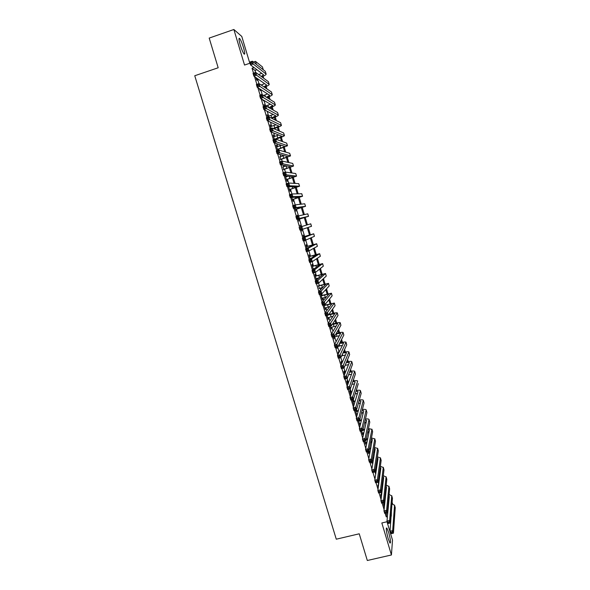 <?xml version="1.0" encoding="UTF-8"?>
<svg xmlns="http://www.w3.org/2000/svg" width="590" height="590" viewBox="0 0 590 590"><rect width="100%" height="100%" fill="white"/><g stroke="black" fill="none" stroke-linecap="round" stroke-linejoin="round"><path stroke-width="0.89" d="M388.677 532.519L386.863 528.021C385.823 527.866 386.258 531.391 388.161 538.574L389.968 543.066C391 543.161 390.565 539.651 388.677 532.519M243.493 47.606C242.099 43.136 240.823 40.113 239.673 38.52C238.611 37.679 238.795 39.81 240.233 44.921C241.635 49.405 242.903 52.429 244.046 53.992C245.108 54.818 244.924 52.687 243.493 47.606M392.092 502.451L392.667 503.912M249.813 63.263L241.789 36.447L233.869 29.5L209.192 38.085L218.175 67.761L194.752 75.749L336.278 539.194L359.236 533.803L367.312 560.5L391.428 554.976L392.505 540.123L387.003 521.752M256.34 64.317L255.455 61.345L262.432 66.913L263.28 69.76M384.171 505.128L383.684 503.499L383.589 504.391L384.37 507.009M381.383 495.807L380.897 494.169L380.793 495.04L381.361 496.928M378.448 485.983L378.101 484.825L377.991 485.666L378.338 486.831M375.432 475.894L375.314 476.713M370.881 461.896L371.243 463.098L371.221 461.815M367.799 451.593L368.418 453.658L368.263 451.918M364.709 441.261L365.586 444.196L365.439 442.456M361.611 430.906L362.754 434.719L362.599 432.972M358.514 420.523L359.915 425.228L359.76 423.473M355.401 410.124L357.009 415.515M353.189 401.502L352.695 399.836L352.503 400.44L353.941 405.234M350.342 391.967L349.841 390.292L349.641 390.875L350.858 394.931M347.481 382.409L346.979 380.734L346.78 381.288L347.768 384.606M344.619 372.836L344.118 371.154L343.904 371.678L344.678 374.259M341.75 363.233L341.249 361.552L341.027 362.054L341.573 363.89M338.697 353.019L338.372 351.935L338.136 352.407L338.468 353.491M339.744 357.761L339.87 358.196L340.083 357.665M335.592 342.635L335.349 343.078M336.588 347.215L336.986 348.543L336.934 347.119M333.431 336.647L334.088 338.867L333.925 337.074M330.26 326.056L331.189 329.168L331.027 327.376M327.089 315.444L328.283 319.456L328.121 317.656M323.903 304.801L325.378 309.721L325.208 307.914M320.717 294.137L322.457 299.963L322.288 298.149M318.578 285.744L319.367 288.37M315.657 275.965L315.141 274.254L314.846 274.498L316.513 280.073M312.73 266.171L312.213 264.453L311.904 264.667L313.349 269.49M309.794 256.348L308.961 254.814L310.17 258.885M306.852 246.509L306.335 244.784L306.004 244.946L306.992 248.25M303.902 236.649L303.046 235.056L303.806 237.593M304.661 240.447L304.824 240.993L305.008 240.344M300.944 226.767L300.081 225.137L300.612 226.914M301.424 229.628L301.859 231.088L301.77 229.525M297.721 215.977L297.109 215.203L297.375 216.08M298.216 218.89L298.894 221.169L298.724 219.347M295.007 208.167L295.922 211.227L295.76 209.428M291.792 197.421L292.942 201.264L293.311 201.234L292.788 199.494M288.576 186.654L289.956 191.278L290.332 191.278L289.815 189.53M285.346 175.857L286.961 181.27L287.352 181.3L286.829 179.552M283.038 166.867L283.842 169.551M280.029 156.807L280.84 159.529M277.012 146.726L276.142 145.074L277.757 150.494M273.996 136.629L273.118 134.97L274.468 139.469M270.972 126.503L270.095 124.844L271.164 128.428M267.934 116.363L267.056 114.696L267.853 117.351M264.881 106.141L264.018 104.526L264.534 106.259M265.817 110.559L266.274 110.802M261.554 95.02L260.972 94.341L261.208 95.13M262.543 99.592L263.258 100.728L263 99.865M259.253 88.596L260.219 90.558L259.725 88.898M255.603 72.445L254.991 70.402L252.033 68.211L253.508 73.153M254.533 76.575L256.849 84.326M257.86 87.696L260.19 95.469M261.178 98.788L263.516 106.591M264.49 109.858L266.835 117.69M267.794 120.898L270.146 128.753M271.09 131.917L273.45 139.8M274.38 142.905L276.747 150.819M277.654 153.872L280.029 161.808M280.929 164.809L283.311 172.774M284.196 175.724L286.585 183.719M287.455 186.617L289.852 194.634M290.7 197.48L293.112 205.527M293.945 208.322L296.357 216.39M297.183 219.133L299.602 227.231M300.413 229.938L302.825 237.999M303.644 240.75L306.04 248.744M306.874 251.532L309.249 259.467M310.089 262.292L312.449 270.168M313.305 273.03L315.643 280.84M316.506 283.738L318.829 291.49M319.706 294.425L322.007 302.117M322.892 305.089L325.179 312.715M326.078 315.724L328.342 323.291M329.25 326.336L331.499 333.844M332.421 336.927L334.648 344.376M335.577 347.495L337.79 354.878M338.734 358.034L340.924 365.365M341.883 368.551L344.051 375.823M345.017 379.046L347.178 386.251M348.152 389.518L350.29 396.664M351.279 399.961L353.395 407.048M354.391 410.382L356.5 417.418M357.503 420.788L359.59 427.757M360.608 431.157L362.68 438.075M363.706 441.512L365.756 448.371M366.796 451.844L368.831 458.644M369.878 462.147L371.892 468.888M372.954 472.435L374.952 479.117M376.022 482.694L378.006 489.317M379.09 492.93L381.051 499.501M382.143 503.145L384.09 509.657M385.189 513.337L386.258 516.899L386.634 512.99M384.665 504.221L384.193 502.65M381.678 494.228L381.14 492.429M378.684 484.22L378.079 482.192M375.69 474.183L375.011 471.926M372.681 464.131L371.936 461.638M369.672 454.049L368.979 451.741M366.648 443.953L366.147 442.271M363.624 433.827L363.315 432.795M360.593 423.686L360.475 423.288M356.751 410.832L356.456 409.851M353.904 401.318L353.336 399.423M351.057 391.775L350.217 388.965M348.196 382.217L347.082 378.492M345.327 372.622L343.948 367.998M342.252 362.341L340.799 357.474M339.176 352.038L337.65 346.927M336.086 341.713L334.641 336.875M332.996 331.359L331.742 327.177M329.899 320.99L328.837 317.45M326.786 310.598L325.923 307.707M325.127 305.037L324.965 304.499M323.674 300.177L323.01 297.95M322.214 295.295L321.779 293.827M320.554 289.734L320.082 288.163M319.301 285.538L318.578 283.141M317.427 279.269L317.155 278.362M316.373 275.759L315.377 272.425M313.445 265.957L312.169 261.68M310.51 256.134L308.946 250.92M307.567 246.296L305.723 240.123M304.617 236.435L302.493 229.311M301.667 226.553L299.447 219.126M298.437 215.756L296.482 209.207M295.192 204.885L293.51 199.265M291.932 193.992L290.531 189.309M289.756 186.698L288.687 187.03M288.665 183.07L287.551 179.323M286.755 176.675L286.556 175.99M285.398 172.118L284.557 169.323M283.761 166.638L283.348 165.274M282.116 161.151L281.563 159.3M280.752 156.579L280.139 154.528M278.827 150.148L278.561 149.255M277.735 146.497L276.917 143.754M274.719 136.393L273.694 132.964M271.688 126.267L270.456 122.145M268.656 116.127L267.218 111.296M265.603 105.905L263.966 100.425M262.277 94.776L260.714 89.533M258.944 83.625L257.447 78.618M255.957 77.57L256.694 80.034L257.174 80.365L256.643 78.581M278.111 150.384L277.838 149.484M286.039 176.904L285.737 175.901M313.651 269.261L313.497 268.745M316.808 279.815L316.432 278.569M321.498 295.502L321.056 294.034M324.411 305.237L324.249 304.698M357.186 414.866L356.913 413.951M356.036 411.024L355.741 410.035M387.195 521.707L381.833 522.976L391.428 554.976M391.266 516.198L391.48 509.856M386.258 516.899L387.416 516.626M252.033 68.211L254.002 67.54M233.869 29.5L244.533 65.055L250.005 63.196M253.427 62.031L255.455 61.345M392.107 503.845L392.225 502.415M263.118 76.25L263.715 78.256M266.164 86.472L266.887 88.876M269.21 96.672L270.043 99.474M272.241 106.849L273.2 110.05M275.272 117.004L276.341 120.603M278.296 127.138L279.483 131.128M281.312 137.249L282.617 141.63M284.321 147.338L285.744 152.109M287.323 157.405L288.864 162.567M290.317 167.449L291.976 173.003M293.311 177.479L295.081 183.416M296.291 187.487L298.179 193.808M299.27 197.466L301.269 204.169M302.242 207.429L304.352 214.517M305.207 217.371L307.427 224.812M308.201 227.416L310.377 234.717M311.269 237.704L313.327 244.607M314.33 247.977L316.269 254.467M317.391 258.221L319.205 264.313M320.436 268.45L322.133 274.136M323.482 278.65L325.06 283.938M326.521 288.834L327.974 293.717M329.552 298.99L330.887 303.474M332.568 309.131L333.793 313.216M335.592 319.242L336.691 322.937M338.601 329.338L339.582 332.635M341.603 339.405L342.473 342.318M344.597 349.457L345.349 351.979M347.591 359.48L348.225 361.618M350.571 369.488L351.094 371.235M353.55 379.473L353.956 380.838M356.522 389.437L356.817 390.41M359.487 399.378L359.664 399.976M370.844 441.276L371.995 441.313M380.454 469.684L380.572 470.068M383.271 479.124L383.419 479.611M386.081 488.542L386.258 489.14M388.884 497.938L389.09 498.639M388.862 501.094L388.559 500.069M386.007 491.514L385.631 490.268M383.146 481.919L382.704 480.437M380.277 472.302L379.761 470.591M377.401 462.663L376.818 460.724M374.517 453.002L373.868 450.834M371.626 443.326L371.014 441.261M368.735 433.621L368.182 431.755M365.837 423.9L365.335 422.233M362.931 414.165L362.489 412.698M360.018 404.401L359.642 403.132M357.098 394.622L356.78 393.552M354.177 384.82L353.919 383.95M353.034 381L353.034 380.993C355.652 380.506 357.171 380.498 357.57 380.978L357.606 381.096M351.242 374.997L351.043 374.333M350.172 371.405L350.032 370.933M348.307 365.151L348.166 364.686M347.304 361.795L347.023 360.844M344.435 352.164L344.007 350.74M341.551 342.51L340.983 340.607M338.667 332.834L337.959 330.459M335.776 323.143L334.921 320.281M332.878 313.43L331.882 310.089M329.972 303.695L328.829 299.868M327.059 293.938L325.776 289.631M324.146 284.166L322.715 279.365M321.226 274.372L319.647 269.084M318.298 264.556L316.572 258.774M315.362 254.718L313.489 248.442M312.42 244.865L310.399 238.087M309.47 234.99L307.302 227.71M306.52 225.085L304.3 217.651M303.422 214.708L301.335 207.717M300.31 204.28L298.363 197.761M297.19 193.83L295.391 187.782M294.071 183.357L292.404 177.789M290.936 172.855L289.417 167.767M287.795 162.339L286.423 157.729M284.653 151.792L283.421 147.662M281.496 141.224L280.412 137.581M278.34 130.633L277.396 127.477M275.169 120.013L274.38 117.351M271.997 109.379L271.348 107.203M268.819 98.714L268.317 97.033M265.625 88.028L265.271 86.841M264.364 83.787L264.239 83.374M262.432 77.32L262.226 76.634M261.304 73.529L261.112 72.902M254.991 70.402L256.93 69.745M387.512 511.176L387.932 511.08M256.156 78.241L256.665 78.072M258.685 74.576L261.687 73.337M257.151 78.411L256.289 78.699M261.259 76.464L263.56 74.746L250.521 64.915L249.681 62.12L252.373 61.205L265.279 71.331L266.134 74.008M251.532 62.098L250.455 62.466L250.787 63.587L251.864 63.219L251.532 62.098L252.373 61.205L253.206 64.008L266.171 74.126C266.06 74.79 264.586 75.69 261.754 76.818M251.864 63.219L253.206 64.008L250.521 64.915L250.787 63.587M250.455 62.466L249.681 62.12M261.163 85.004L264.637 83.655M263.907 86.87L266.636 85.056L253.87 76.11L253.029 73.315L255.721 72.408L268.354 81.649L269.21 84.318M254.887 73.315L253.811 73.684L254.143 74.805L255.219 74.436L254.887 73.315L255.721 72.408L256.554 75.203L269.239 84.422C269.084 85.093 267.469 86.015 264.379 87.187M255.219 74.436L256.554 75.203L253.87 76.11L254.143 74.805M253.811 73.684L253.029 73.315M263.538 95.447L267.558 93.958M266.474 97.261L269.704 95.337L257.211 87.276L256.37 84.488L259.062 83.588L271.422 91.944L272.27 94.599M258.228 84.51L257.159 84.871L257.491 85.993L258.568 85.631L258.228 84.51L259.062 83.588L259.895 86.376L272.3 94.702C272.093 95.381 270.301 96.325 266.931 97.549M258.568 85.631L259.895 86.376L257.211 87.276L257.491 85.993M257.159 84.871L256.37 84.488M265.78 105.905L270.441 104.238M268.929 107.66L272.764 105.603L260.537 98.412L259.711 95.632L262.395 94.739L274.483 102.225L275.331 104.865M261.569 95.683L260.492 96.037L260.832 97.151L261.901 96.797L261.569 95.683L262.395 94.739L263.229 97.52L275.353 104.954C275.08 105.647 273.082 106.628 269.372 107.911M261.901 96.797L263.229 97.52L260.537 98.412L260.832 97.151M260.492 96.037L259.711 95.632M271.245 118.066L275.818 115.847L263.863 109.526L263.037 106.753L265.721 105.868L277.536 112.476L278.377 115.102M267.587 116.473L273.295 114.512M264.903 106.82L263.826 107.174L264.158 108.287L265.235 107.933L264.903 106.82L265.721 105.868L266.547 108.641L278.406 115.19C278.089 115.854 276.017 116.827 272.174 118.125L271.68 118.28M265.235 107.933L266.547 108.641L263.863 109.526L264.158 108.287M263.826 107.174L263.037 106.753M273.399 128.495L278.93 126.157L267.181 120.611L266.356 117.845L269.04 116.968L280.582 122.705L281.423 125.323M270.618 126.614L276.091 124.77M268.229 117.934L267.152 118.288L267.484 119.401L268.561 119.047L268.229 117.934L269.04 116.968L269.866 119.741L281.445 125.397C281.113 126.009 279.033 126.961 275.198 128.237L273.826 128.679M268.561 119.047L269.866 119.741L267.181 120.611L267.484 119.401M267.152 118.288L266.356 117.845M274.402 139.27L281.968 136.349L270.493 131.673L269.667 128.908L272.344 128.045L283.62 132.92L284.461 135.516M273.649 136.74L278.827 135.029M271.54 129.026L270.471 129.372L270.803 130.486L271.872 130.132L271.54 129.026L272.344 128.045L273.17 130.803L284.476 135.589C284.137 136.15 282.05 137.064 278.207 138.333L275.744 139.122M271.872 130.132L273.17 130.803L270.493 131.673L270.803 130.486M270.471 129.372L269.667 128.908M277.425 149.359L285 146.512L273.797 142.706L272.971 139.955L275.648 139.093L286.659 143.105L287.492 145.693M276.666 146.836L281.467 145.28M274.852 140.088L273.775 140.435L274.107 141.541L275.183 141.194L274.852 140.088L275.648 139.093L276.474 141.851L287.507 145.752L277.492 149.595M275.183 141.194L276.474 141.851L273.797 142.706L274.107 141.541M273.775 140.435L272.971 139.955M280.434 159.433L288.023 156.652L277.086 153.717L276.268 150.966L278.945 150.111L289.683 153.275L290.516 155.849M279.682 156.918L283.982 155.546M278.148 151.129L277.079 151.475L277.411 152.574L278.48 152.235L278.148 151.129L278.945 150.111L279.763 152.869L290.531 155.9L280.493 159.639M278.48 152.235L279.763 152.869L277.086 153.717L277.411 152.574M277.079 151.475L276.268 150.966M283.443 169.485L291.04 166.778L280.375 164.706L279.557 161.962L282.234 161.114L292.706 163.415L293.532 165.974M282.691 166.977L286.305 165.834M281.445 162.139L280.368 162.479L280.7 163.578L281.769 163.238L281.445 162.139L282.234 161.114L283.053 163.858L293.547 166.019L283.495 169.662M281.769 163.238L283.053 163.858L280.375 164.706L280.7 163.578M280.368 162.479L279.557 161.962M286.438 179.515L294.056 176.875L283.657 175.665L282.839 172.929L285.508 172.088L295.723 173.541L296.541 176.085M285.693 177.015L288.311 176.189M284.727 173.128L283.657 173.467L283.982 174.559L285.058 174.227L284.727 173.128L285.508 172.088L286.327 174.824L296.556 176.122L286.482 179.662M285.058 174.227L286.327 174.824L283.657 175.665L283.982 174.559M283.657 173.467L282.839 172.929M289.432 189.53L297.058 186.956L286.924 186.595L286.106 183.866L288.783 183.033L298.732 183.638L299.543 186.175M288.009 184.087L286.932 184.427L287.264 185.518L288.333 185.186L288.009 184.087L288.783 183.033L289.602 185.762L299.558 186.204L289.469 189.641M288.333 185.186L289.602 185.762L286.924 186.595L287.264 185.518M286.932 184.427L286.106 183.866M292.419 199.516L300.059 197.016L290.192 197.503L289.373 194.781L292.05 193.955L301.8 193.749L302.545 196.241L292.448 199.597M291.276 195.025L290.206 195.356L290.531 196.448L291.6 196.116L291.276 195.025L292.05 193.955L292.861 196.677L302.552 196.264M291.6 196.116L292.861 196.677L290.192 197.503L290.531 196.448M290.206 195.356L289.373 194.781M295.398 209.48L303.054 207.053L293.444 208.388L292.633 205.667L295.302 204.848L304.728 203.779L305.539 206.286M294.543 205.94L293.466 206.264L293.798 207.356L294.867 207.031L294.543 205.94L295.302 204.848L296.121 207.569L305.539 206.301L295.413 209.531M294.867 207.031L296.121 207.569L293.444 208.388L293.798 207.356M293.466 206.264L292.633 205.667M298.378 219.428L306.033 217.068L296.696 219.244L295.885 216.537L307.781 213.816L308.526 216.309L298.385 219.451M297.795 216.825L296.726 217.15L297.05 218.234L298.12 217.909L297.795 216.825L298.555 215.719L299.366 218.433L308.526 216.316M298.12 217.909L299.366 218.433L296.696 219.244L297.05 218.234M296.726 217.15L295.885 216.537M300.605 226.877L310.76 223.817L300.605 226.877M301.04 227.681L301.8 226.567L302.604 229.274L299.934 230.078L299.13 227.371L300.295 229.09L301.365 228.773L301.04 227.681L299.971 228.006M301.365 228.773L302.604 229.274L311.498 226.309L310.76 223.817M299.934 230.078L300.295 229.09M303.562 236.782L311.247 234.54L302.36 238.19L313.733 233.795L303.555 236.752M304.285 238.522L305.03 237.387L305.841 240.093L303.171 240.89L302.36 238.19L303.54 239.924L304.602 239.599L304.285 238.522L303.216 238.839M304.602 239.599L305.841 240.093L314.426 236.317L313.733 233.802M303.171 240.89L303.54 239.924M306.52 246.672L314.212 244.496L305.591 248.98L308.26 248.184L316.697 243.751L306.505 246.613M307.515 249.334L308.26 248.184L309.064 250.883L306.394 251.672L305.591 248.98L306.771 250.728L307.84 250.411L307.515 249.334L306.446 249.651M307.84 250.411L309.064 250.883L317.391 246.288L316.697 243.766M306.394 251.672L306.771 250.728M309.47 256.539L317.177 254.438L308.813 259.74L311.476 258.958L319.655 253.685L309.448 256.451M310.738 260.116L311.476 258.958L312.28 261.65L309.617 262.432L308.813 259.74L309.993 261.51L311.063 261.193L310.738 260.116L309.669 260.433M311.063 261.193L312.28 261.65L320.355 256.237L319.662 253.707M309.617 262.432L309.993 261.51M313.15 268.848L314.861 268.347M312.42 266.392L320.134 264.35L312.029 270.486L314.691 269.704L322.612 263.605L312.383 266.267M313.961 270.876L314.691 269.704L315.495 272.388L312.825 273.163L312.029 270.486L313.209 272.263L314.278 271.953L313.961 270.876L312.892 271.186M314.278 271.953L315.495 272.388L323.313 266.156L322.619 263.634M312.825 273.163L313.209 272.263M316.093 278.672L319.094 277.802M315.355 276.216L323.084 274.239L315.23 281.201L317.892 280.427L325.555 273.495L315.311 276.068M317.169 281.614L317.892 280.427L318.696 283.104L316.034 283.879L315.23 281.201L316.424 282.994L317.486 282.684L317.169 281.614L316.1 281.924M317.486 282.684L318.696 283.104L326.263 276.061L325.569 273.539M316.034 283.879L316.424 282.994M319.02 288.473L322.892 287.36M318.29 286.025L326.027 284.115L318.43 291.895L321.093 291.128L328.497 283.37L318.239 285.84M320.37 292.33L321.093 291.128L321.889 293.798L319.227 294.558L318.43 291.895L319.625 293.702L320.695 293.4L320.37 292.33L319.308 292.633M320.695 293.4L321.889 293.798L329.205 285.951L328.512 283.414M319.227 294.558L319.625 293.702M321.948 298.252L326.425 296.984M321.218 295.811L328.962 293.968L321.624 302.559L324.286 301.8L331.433 293.223L321.152 295.597M323.563 303.017L324.286 301.8L325.083 304.462L322.42 305.222L321.624 302.559L322.819 304.388L323.888 304.079L323.563 303.017L322.501 303.319M323.888 304.079L325.083 304.462L332.141 295.811L331.447 293.274M322.42 305.222L322.819 304.388M324.861 308.01L329.788 306.645M324.139 305.576L331.897 303.798L324.81 313.202L327.465 312.449L334.36 303.054L324.065 305.332M326.757 313.681L327.465 312.449L328.261 315.112L325.599 315.856L324.81 313.202L326.005 315.045L327.074 314.743L326.757 313.681L325.687 313.976M327.074 314.743L328.261 315.112L335.076 305.657L334.382 303.12M325.599 315.856L326.005 315.045M327.775 317.752L333.055 316.314M328.379 314.942L334.818 313.607L327.981 323.822L330.643 323.077L337.281 312.87C336.698 312.582 334.493 312.966 330.666 314.013L328.645 314.581M329.935 324.316L330.643 323.077L331.433 325.732L328.778 326.469L327.981 323.822L329.191 325.68L330.253 325.378L329.935 324.316L328.873 324.611M330.253 325.378L331.433 325.732L338.004 315.473L337.303 312.936M328.778 326.469L329.191 325.68M330.68 327.472L336.234 325.997M332.295 324.389L337.731 323.512L331.152 334.412L333.807 333.675L340.201 322.656C339.604 322.332 337.392 322.678 333.564 323.711L332.539 323.999M333.107 334.928L333.807 333.675L334.604 336.322L331.941 337.06L331.152 334.412L332.362 336.285L333.424 335.99L333.107 334.928L332.045 335.223M333.424 335.99L334.604 336.322L340.917 325.274L340.224 322.737M331.941 337.06L332.362 336.285M333.586 337.17L339.361 335.673M336.005 333.874L340.651 333.291L334.316 344.988L336.971 344.25L343.107 332.428C342.495 332.052 340.283 332.377 336.455 333.394L336.241 333.461M336.278 345.519L336.971 344.25L337.76 346.891L335.105 347.621L334.316 344.988L335.526 346.868L336.595 346.581L336.278 345.519L335.216 345.814M336.595 346.581L337.76 346.891L343.83 335.054L343.137 332.509M335.105 347.621L335.526 346.868M337.996 346.433L342.443 345.342M339.56 343.387L343.557 343.056L337.473 355.534L340.128 354.804L346.013 342.178C345.452 341.772 343.373 342.023 339.788 342.938M339.434 356.087L340.128 354.804L340.917 357.444L338.262 358.167L337.473 355.534L338.69 357.429L339.752 357.142L339.434 356.087L338.372 356.375M339.752 357.142L340.917 357.444L346.743 344.818L346.042 342.266M338.262 358.167L338.69 357.429M341.632 355.888L345.489 354.996M342.997 352.923L346.463 352.791L340.622 366.051L343.277 365.335L348.911 351.913C348.41 351.478 346.507 351.655 343.218 352.444M342.591 366.626L343.277 365.335L344.058 367.961L341.404 368.676L340.622 366.051L341.839 367.968L342.901 367.681L342.591 366.626L341.529 366.914M342.901 367.681L344.058 367.961L349.641 354.553L348.941 352.009M341.404 368.676L341.839 367.968M345.143 365.365L348.506 364.642M341.876 363.204L341.404 363.329M346.345 362.474L349.361 362.511L343.764 376.553L346.411 375.837L351.802 361.618C351.345 361.169 349.597 361.279 346.559 361.958M345.733 377.15L346.411 375.837L347.2 378.463L344.545 379.171L343.764 376.553L344.988 378.485L346.05 378.197L345.733 377.15L344.671 377.43M346.05 378.197L347.2 378.463L352.532 364.273L351.832 361.722M344.545 379.171L344.988 378.485M344.405 373.359L345.106 373.175M345.32 372.644L344.272 372.924M349.612 372.039L352.252 372.209L346.898 387.025L349.546 386.325L354.693 371.309C354.266 370.844 352.643 370.896 349.826 371.479M348.557 374.842L351.5 374.274M348.874 387.645L349.546 386.325L350.327 388.935L347.68 389.643L346.898 387.025L348.122 388.972L349.184 388.692L348.874 387.645L347.812 387.925M349.184 388.692L350.327 388.935L355.423 373.971L354.723 371.42M347.68 389.643L348.122 388.972M347.281 382.969L348.476 382.645M348.683 382.091L347.141 382.504M352.827 381.597L355.136 381.885L350.025 397.476L352.673 396.782L357.584 381.236M351.898 384.333L354.479 383.898M352.001 398.11L352.673 396.782L353.454 399.393L350.807 400.086L350.025 397.476L351.257 399.437L352.319 399.157L352.001 398.11L350.939 398.39M352.319 399.157L353.454 399.393L358.307 383.648M350.807 400.086L351.257 399.437M350.143 392.549L351.78 392.114M351.972 391.531L349.995 392.055M355.991 391.163L358.012 391.546L353.144 407.904L355.792 407.211L360.446 390.624C360.062 390.13 358.646 390.093 356.19 390.521M355.165 393.825L357.429 393.5M355.128 408.56L355.792 407.211L356.567 409.821L353.919 410.507L353.144 407.904L354.376 409.88L355.438 409.608L355.128 408.56L354.066 408.841M355.438 409.608L356.567 409.821L361.183 393.309L360.483 390.75M353.919 410.507L354.376 409.88M353.72 404.504L354.192 404.379M353.004 402.115L355.025 401.584M355.209 400.971L352.85 401.591M359.111 400.721L360.888 401.178L356.257 418.31L358.904 417.624L363.315 400.256C362.946 399.747 361.611 399.673 359.303 400.027M358.388 403.324L360.372 403.088M358.241 418.981L358.904 417.624L359.679 420.22L357.031 420.906L356.257 418.31L357.496 420.301L358.558 420.028L358.241 418.981L357.186 419.261M358.558 420.028L359.679 420.22L364.052 402.948L363.352 400.389M357.031 420.906L357.496 420.301M356.574 414.04L357.474 413.804M355.858 411.658L358.219 411.046M358.396 410.404L355.696 411.112M362.201 410.271L363.757 410.795L359.362 428.687L362.009 428.008L366.176 409.866C365.822 409.349 364.561 409.239 362.385 409.534M361.552 412.816L363.3 412.653M361.353 429.387L362.009 428.008L362.784 430.604L360.136 431.283L359.362 428.687L360.601 430.693L361.663 430.42L361.353 429.387L360.291 429.653M361.663 430.42L362.784 430.604L366.921 412.565L366.213 410.006M360.136 431.283L360.601 430.693M359.421 423.561L360.704 423.229M358.705 421.186L361.375 420.493M361.537 419.829L358.536 420.604M365.254 419.822L366.619 420.397L362.459 439.049L365.107 438.377L369.03 419.453C368.691 418.93 367.496 418.782 365.439 419.025M364.686 422.307L366.213 422.211M364.458 439.764L365.107 438.377L365.881 440.959L363.233 441.63L362.459 439.049L363.706 441.069L364.768 440.796L364.458 439.764L363.396 440.029M364.768 440.796L365.881 440.959L369.783 422.16L369.075 419.601M363.233 441.63L363.706 441.069M362.26 433.06L363.89 432.647M362.835 430.361L364.495 429.933M364.642 429.247L362.998 429.668M368.285 429.358L369.473 429.97L365.549 449.381L368.197 448.717L371.921 429.35L368.462 428.502M367.777 431.792L369.111 431.747M367.548 450.111L368.197 448.717L368.964 451.298L366.324 451.962L365.549 449.381L366.803 451.416L367.858 451.151L367.548 450.111L366.493 450.384M367.858 451.151L368.964 451.298L372.629 431.74L371.929 429.173M366.324 451.962L366.803 451.416M365.092 442.544L367.032 442.05M366.132 439.727L367.577 439.366M367.718 438.65L366.279 439.012M371.294 438.886L372.32 439.528L368.639 459.691L371.28 459.035L374.768 438.908L371.464 437.972M370.638 460.443L371.28 459.035L372.047 461.609L369.406 462.265L368.639 459.691L369.893 461.741L370.948 461.476L370.638 460.443L369.583 460.709M370.948 461.476L372.047 461.609L375.476 441.298L374.775 438.731M369.406 462.265L369.893 461.741M367.924 452.006L370.144 451.446M369.377 449.093L370.631 448.776M370.771 448.039L369.517 448.348M374.281 448.407L375.166 449.071L371.715 469.979L374.355 469.323L377.607 448.452L374.444 447.426M373.883 450.738L374.886 450.767M373.721 470.754L374.355 469.323L375.122 471.897L372.482 472.546L371.715 469.979L372.969 472.044L374.031 471.779L373.721 470.754L372.666 471.012M374.031 471.779L375.122 471.897L378.323 450.834L377.615 448.267M372.482 472.546L372.969 472.044M372.135 461.1L373.227 460.827M372.585 458.452L373.662 458.187M373.787 457.412L372.71 457.685M377.246 457.914L378.006 458.585L374.79 480.245L377.423 479.596L380.447 457.973L377.408 456.867M376.899 460.2L377.755 460.244M376.796 481.034L377.423 479.596L378.19 482.163L375.557 482.804L374.79 480.245L376.044 482.318L377.106 482.06L376.796 481.034L375.742 481.293M377.106 482.06L378.19 482.163L381.155 460.355L380.447 457.781M375.557 482.804L376.044 482.318M375.351 470.429L376.28 470.193M375.749 467.796L376.671 467.575M376.789 466.779L375.867 467M380.196 467.413L380.838 468.084L377.851 490.489L380.491 489.848L383.279 467.479L380.351 466.292M379.894 469.647L380.616 469.714M379.864 491.293L380.491 489.848L381.251 492.407L378.618 493.041L377.851 490.489L379.112 492.576L380.174 492.318L379.864 491.293L378.81 491.551M380.174 492.318L381.251 492.407L383.987 469.854L383.279 467.28M378.618 493.041L379.112 492.576M378.522 479.744L379.311 479.552M378.876 477.133L379.65 476.956M379.761 476.13L378.987 476.314M383.131 476.904L383.662 477.561L380.911 500.704L383.544 500.069L386.103 476.963L383.279 475.702M382.866 479.08L383.471 479.161M382.925 501.529L383.544 500.069L384.311 502.621L381.671 503.255L380.911 500.704L382.173 502.805L383.235 502.555L382.925 501.529L381.87 501.788M383.235 502.555L384.311 502.621L386.811 479.331L386.096 476.757M381.671 503.255L382.173 502.805M381.656 489.051L382.313 488.889M381.973 486.462L382.622 486.322M386.052 486.381L386.479 487.023L383.957 510.903L386.598 510.276L388.921 486.425L386.192 485.098M385.823 488.505L386.317 488.586M385.978 511.744L386.598 510.276L387.357 512.821L384.724 513.448L383.957 510.903L385.233 513.02L386.288 512.769L385.978 511.744L384.923 512.002M386.288 512.769L387.357 512.821L389.629 488.793L388.913 486.212M382.718 485.467L382.077 485.614M384.724 513.448L385.233 513.02M384.769 498.344L385.3 498.218M381.494 495.777L381.044 495.888M385.041 495.777L385.565 495.674M388.957 495.858L389.297 496.463L387.003 521.073L389.636 520.454L391.738 495.873L389.09 494.472M388.766 497.916L389.157 497.997M389.031 521.936L389.636 520.454L390.396 522.991L387.763 523.618L387.003 521.073L388.279 523.205L389.334 522.954L389.031 521.936L387.977 522.187M389.334 522.954L390.396 522.991L392.439 498.233L391.731 495.652M385.661 494.796L385.137 494.899M387.763 523.618L388.279 523.205M387.844 507.629L388.264 507.533M384.075 506.028L384.481 505.932M384.577 505.033L383.832 505.21M388.087 505.084L388.5 505.018M391.856 505.32L390.042 531.229L392.675 530.609L394.54 505.298L391.974 503.838M392.07 532.106L392.675 530.609L393.434 533.146L390.801 533.758L390.042 531.229L391.318 533.367L392.372 533.124L392.07 532.106L391.015 532.357M392.372 533.124L393.434 533.146L395.241 507.651L394.533 505.07M388.581 504.103L388.168 504.185M390.801 533.758L391.318 533.367M265.279 71.331L266.046 73.912M261.849 84.776L262.108 85.646M268.354 81.649L269.121 84.223M264.895 94.997L265.375 96.583M271.422 91.944L272.182 94.518M267.941 105.19L268.634 107.498M274.483 102.225L275.242 104.784M270.98 115.367L271.739 117.904M277.536 112.476L278.296 115.035M274.011 125.515L274.77 128.052M280.582 122.705L281.342 125.264M277.042 135.648L277.794 138.178M283.62 132.92L284.38 135.464M280.058 145.752L280.81 148.282M286.659 143.105L287.419 145.649M283.067 155.841L283.82 158.363M289.683 153.275L290.442 155.812M286.076 165.908L286.829 168.423M292.706 163.415L293.459 165.952M289.174 176.292L289.823 178.46M295.723 173.541L296.475 176.063M292.308 186.772L292.817 188.476M298.732 183.638L299.484 186.16M295.435 197.237L295.804 198.476M301.733 193.719L302.486 196.234M298.547 207.673L298.783 208.447M304.728 203.779L305.48 206.286M307.722 213.816L308.467 216.323M310.701 223.831L311.446 226.331M306.94 235.771L307.088 236.258M313.681 233.824L314.426 236.317M309.898 245.669L310.178 246.605M316.653 243.795L317.391 246.288M312.848 255.544L313.261 256.93M319.618 253.752L320.355 256.237M315.79 265.404L316.336 267.241M322.575 263.678L323.313 266.156M318.725 275.235L319.411 277.521M325.525 273.59L326.263 276.061M321.661 285.051L322.391 287.5M328.468 283.48L329.205 285.951M324.581 294.845L325.311 297.286M331.41 293.348L332.141 295.811M327.502 304.617L328.232 307.058M334.346 303.194L335.076 305.657M330.415 314.367L331.138 316.808M337.266 313.024L338.004 315.473M333.32 324.102L334.043 326.536M340.194 322.826L340.917 325.274M336.219 333.815L336.942 336.241M343.107 332.613L343.83 335.054M339.257 343.977L339.84 345.924M346.013 342.377L346.743 344.818M342.348 354.332L342.724 355.593M348.919 352.119L349.641 354.553M345.43 364.664L345.607 365.24M351.81 361.847L352.532 364.273M354.701 371.553L355.423 373.971M360.468 390.897L361.183 393.309M363.337 400.536L364.052 402.948M366.206 410.161L366.921 412.565M369.067 419.763L369.783 422.16M371.921 429.35L372.629 431.74M374.768 438.908L375.476 441.298M377.607 448.452L378.323 450.834M373.382 458.253L373.558 458.828M380.447 457.973L381.155 460.355M376.199 467.686L376.501 468.696M383.279 467.479L383.987 469.854M379.009 477.103L379.444 478.542M386.103 476.963L386.811 479.331M381.922 486.861L382.379 488.365M388.921 486.425L389.629 488.793M384.923 496.898L385.307 498.174M391.738 495.873L392.439 498.233M387.918 506.913L388.109 507.57M394.54 505.298L395.241 507.651M386.863 528.021L386.31 528.146M239.673 38.52L238.987 38.756"/></g></svg>
